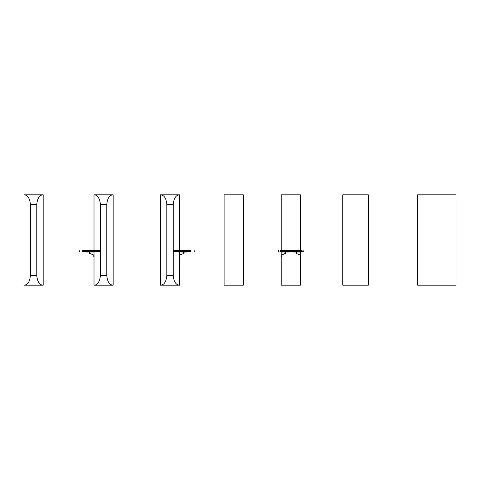 <?xml version="1.0" encoding="UTF-8"?>
<svg xmlns="http://www.w3.org/2000/svg" width="480" height="480" viewBox="0 0 480 480"><rect width="100%" height="100%" fill="white"/><g stroke="black" fill="none" stroke-linecap="round" stroke-linejoin="round"><path stroke-width="0.72" d="M173.754 250.71L190.986 250.71M190.986 251.73L173.718 251.73L173.598 250.836L191.076 250.836M179.604 251.988L187.26 251.988M179.574 255.15L183.978 253.35L179.574 255.15M179.484 256.398L179.868 256.398L179.868 255.246L179.484 255.246M179.91 255.15L179.508 255.18M183.978 253.35L183.642 253.35L183.642 251.988M183.684 252.006L183.684 252.63L184.068 252.63L183.684 251.73M184.068 253.296L184.068 252.63M183.684 253.296L183.684 252.63M166.83 275.61C166.194 281.814 164.064 285.006 160.44 285.192L160.44 194.808C164.064 194.994 166.194 198.186 166.83 204.39L166.83 275.61L173.214 275.61L173.214 204.39C173.85 198.186 175.98 194.994 179.604 194.808L160.44 194.808M160.44 285.192L179.604 285.192L179.604 251.73M179.604 250.71L179.604 194.808M179.604 285.192C175.98 285.006 173.85 281.814 173.214 275.61M417.672 285.192L456 285.192L456 194.808L417.672 194.808L417.672 285.192M342.744 285.192L368.298 285.192L368.298 194.808L342.744 194.808L342.744 285.192M280.056 250.704L302.148 250.704M302.148 251.73L280.056 251.73M281.37 255.168L285.27 253.368L281.538 255.168M288.888 252.006L281.112 252.006L281.304 255.264M281.112 256.41L281.496 256.41L281.112 256.404L281.202 252.006M281.508 255.198L281.136 255.198M285.606 253.368L285.27 253.368L285.27 252.006M285.312 252.024L285.312 252.648L285.696 252.648L285.312 251.748M285.696 253.308L285.696 252.648M285.312 253.308L285.312 252.648M288.888 251.748L281.67 252.006M300.228 255.168L296.166 253.368L300.228 255.168M300.66 256.404L300.276 256.404L300.66 256.41L300.66 252.006L300.636 255.198L300.264 255.198M300.276 255.264L300.636 255.198M292.884 252.006L300.57 252.006M296.166 253.368L296.502 253.368L296.502 252.006M296.076 252.024L296.076 252.648L296.454 252.648L296.076 251.748M296.454 253.308L296.454 252.648M296.076 253.308L296.076 252.648M300.096 252.006L292.884 251.748M281.232 255.168L281.232 285.192L300.396 285.192L300.396 255.09M300.396 250.704L300.396 194.808L281.232 194.808L281.232 250.704M224.124 285.192L243.288 285.192L243.288 194.808L224.124 194.808L224.124 285.192M94.008 285.192L113.172 285.192C109.548 285.006 107.418 281.814 106.782 275.61L106.782 204.39L100.398 204.39L100.398 275.61C99.762 281.814 97.632 285.006 94.008 285.192L94.008 251.73M94.008 250.71L94.008 194.808C97.632 194.994 99.762 198.186 100.398 204.39M113.172 285.192L113.172 194.808L94.008 194.808M106.782 204.39C107.418 198.186 109.548 194.994 113.172 194.808M93.57 251.73L94.008 251.988M94.038 255.15L89.634 253.35L94.038 255.15M94.128 256.398L93.744 256.398L93.744 255.246L94.128 255.246M93.702 255.15L94.11 255.18M89.634 253.35L89.976 253.35L89.976 251.988M89.544 252.63L89.544 252.006L89.928 252.006L89.544 253.296M89.928 253.296L89.928 252.63M93.57 251.988L86.352 251.988M99.864 250.71L82.626 250.71M82.626 251.73L99.894 251.73L100.02 250.836L82.536 250.836M30.39 275.61C29.754 281.814 27.624 285.006 24 285.192L24 194.808C27.624 194.994 29.754 198.186 30.39 204.39L30.39 275.61L36.774 275.61L36.774 204.39C37.41 198.186 39.54 194.994 43.164 194.808L24 194.808M24 285.192L43.164 285.192L43.164 194.808M43.164 285.192C39.54 285.006 37.41 281.814 36.774 275.61M173.598 250.836L173.718 251.73M191.076 251.604L173.598 251.604M179.868 256.392L179.484 256.392M173.214 204.39L166.83 204.39M279.942 250.836L302.256 250.836M302.256 251.598L279.942 251.598M100.398 275.61L106.782 275.61M93.744 256.392L94.128 256.392M100.02 250.836L99.894 251.73M82.536 251.604L100.02 251.604M36.774 204.39L30.39 204.39M194.28 251.73L194.28 250.71M278.454 251.73L278.454 250.704M303.75 251.73L303.75 250.704M79.332 251.73L79.332 250.71"/></g></svg>
